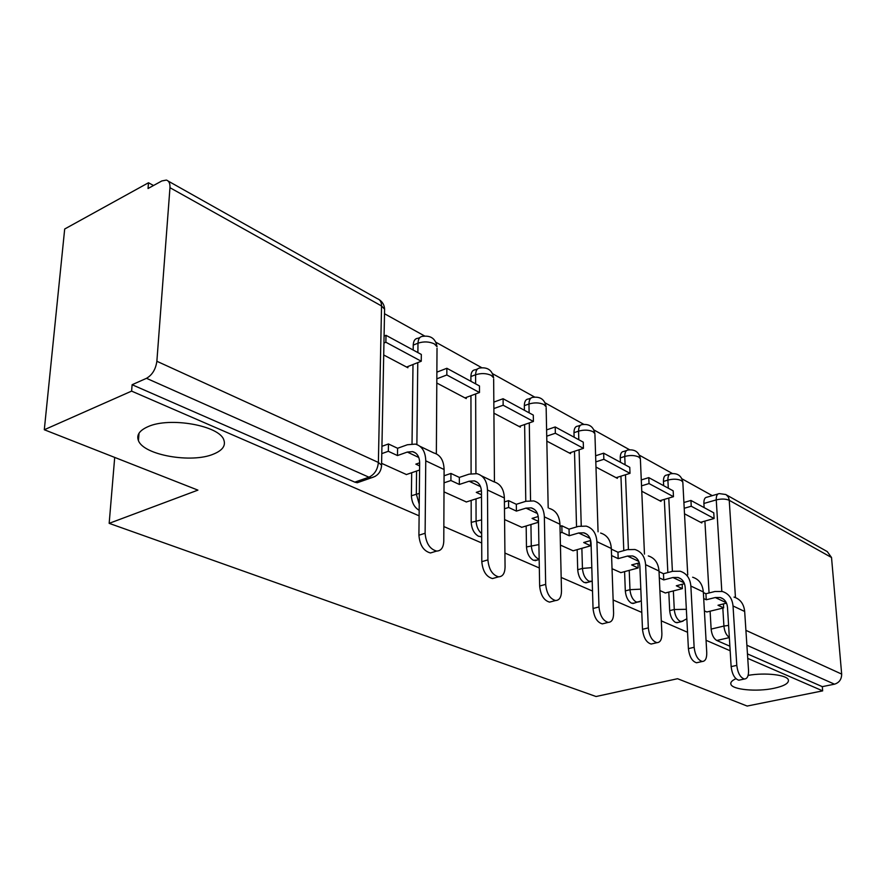 <?xml version="1.0" encoding="UTF-8"?>
<svg xmlns="http://www.w3.org/2000/svg" width="886" height="886" viewBox="0 0 886 886"><rect width="100%" height="100%" fill="white"/><g stroke="black" fill="none" stroke-linecap="round" stroke-linejoin="round"><path stroke-width="1.33" d="M748.127 675.376C765.382 672.308 787.51 674.933 788.407 680.06C788.861 683.327 784.077 686.074 774.054 688.278C756.888 692.044 732.024 689.729 730.872 684.169C730.341 682.309 732.024 680.481 735.934 678.709M147.896 426.709C169.625 416.597 219.695 425.645 223.848 440.01C225.875 445.758 222.419 450.453 213.471 454.108C191.675 463.5 143.598 455.138 138.438 440.608C136.289 435.104 139.434 430.474 147.896 426.709M668.797 592.092L669.683 610.642C670.303 616.512 672.275 620.455 675.619 622.481L678.277 622.415M624.586 571.625L625.317 590.918C625.904 596.965 627.986 601.062 631.563 603.211L634.575 603.1M577.163 549.641L577.705 569.731C578.259 575.978 580.452 580.241 584.284 582.523L587.728 582.357M526.162 525.985L526.472 546.95C526.993 553.407 529.307 557.848 533.427 560.273L537.37 560.041M471.164 500.424L471.208 522.363C471.673 529.053 474.132 533.682 478.573 536.285L481.685 536.628M411.68 472.736L411.392 495.761C411.802 502.65 414.393 507.49 419.167 510.292M712.278 495.651L681.943 478.805M672.408 473.512L639.448 455.227M629.614 449.767L593.952 429.976M583.808 424.35L545.134 402.875M534.646 397.061L492.605 373.726M481.74 367.69L435.934 342.273M424.649 336.004L384.513 313.733M153.499 185.517L148.505 182.749L148.04 188.519L161.839 180.943L166.391 180.079C168.993 180.899 170.178 183.446 169.968 187.699L156.866 361.266L378.377 462.459L381.545 305.969L169.968 187.699M747.751 658.387L822.662 690.87L747.142 706.053L677.568 678.709L596.045 696.518L109.166 523.349L197.91 490.124L44.3 429.743L64.689 229.009L148.505 182.749M729.887 646.215L716.785 640.489C713.651 638.573 711.768 634.775 711.137 629.082L710.107 611.196M709.055 592.967L704.902 521.101M704.126 507.6L703.894 503.469L716.253 499.892C716.154 495.85 717.173 493.746 719.31 493.602L725.944 494.532L728.27 496.88L729.2 499.704L735.458 597.574M44.3 429.743L131.604 391.114L419.111 515.829M443.853 526.561L481.718 542.985M504.92 553.052L539.319 567.97M561.17 577.45L592.524 591.051M613.145 599.988L641.785 612.414M661.299 620.876L687.547 632.272M706.053 640.29L730.164 650.756M726.786 495.108L827.258 551.59L831.522 557.493L841.667 674.091C841.634 679.329 839.241 682.696 834.49 684.18L746.887 645.241M822.662 690.87L822.308 686.65L834.49 684.18M375.276 476.325L371.378 477.809L368.93 477.2L146.5 378.311L132.114 384.723L131.604 391.114M146.5 378.311C152.248 375 155.703 369.318 156.866 361.266M381.6 463.345L406.441 474.542M383.716 354.987L407.881 367.745L407.892 366.527M443.997 491.874L466.379 501.963M436.798 383.018L466.28 398.589L466.28 397.415M504.588 519.573L521.776 527.303M493.912 413.175L520.37 427.141L520.348 426.022M560.417 545.1L573.131 550.793M546.828 441.117L570.595 453.665L570.562 452.58M612.038 568.701L620.865 572.622M595.979 467.066L617.354 478.351L617.309 477.31M659.904 590.574L665.342 592.978M641.763 491.243L661 501.398L660.956 500.391M667.845 572.555L664.323 499.394M663.658 485.683L663.448 481.441L667.889 480.09C667.834 475.992 668.952 473.866 671.223 473.711C677.69 473.046 681.567 475.86 682.829 482.15L681.323 480.555C677.613 478.927 673.138 478.772 667.889 480.09L668.299 488.197M623.788 550.616L620.942 476.181M620.422 462.27L620.244 457.896L624.763 456.456C624.752 452.292 625.948 450.132 628.362 449.977C635.074 449.257 639.083 452.181 640.368 458.738L638.684 456.966C634.741 455.227 630.101 455.05 624.763 456.456L625.084 464.796M576.542 526.948L574.493 451.284M574.106 437.186L573.984 432.7L578.569 431.15C578.602 426.919 579.898 424.726 582.456 424.571C589.445 423.796 593.598 426.83 594.905 433.675L593.022 431.692C588.825 429.832 584.007 429.644 578.569 431.15L578.813 439.733M525.786 501.321L524.623 424.527M524.401 410.273L524.335 405.644L528.975 403.983C529.064 399.686 530.47 397.46 533.184 397.316C540.482 396.463 544.79 399.63 546.13 406.796L544.004 404.57C539.53 402.565 534.513 402.366 528.975 403.983L529.119 412.821M471.097 473.622L470.942 395.688M470.909 381.301L470.898 376.528L475.605 374.745C475.749 370.381 477.277 368.133 480.168 367.978C487.798 367.059 492.295 370.359 493.646 377.89L491.254 375.387C486.458 373.216 481.242 373.006 475.605 374.745L475.627 383.86M412.023 443.808L412.998 364.511M413.175 350.036L413.23 345.108L417.993 343.181C418.214 338.762 419.853 336.481 422.932 336.326C430.95 335.318 435.646 338.784 437.031 346.714L434.317 343.879C429.167 341.542 423.729 341.309 417.993 343.181L417.882 352.584M114.704 457.42L109.166 523.349M704.403 610.919L706.895 611.982M684.513 513.814L701.834 522.962L701.778 521.987M669.683 474.176L666.793 475.062C664.511 475.217 663.404 477.344 663.448 481.441M626.601 450.542L623.866 451.428C621.451 451.583 620.244 453.743 620.244 457.896M580.441 425.258L577.893 426.122C575.335 426.277 574.028 428.47 573.984 432.7M530.88 398.146L528.565 398.977C525.841 399.132 524.434 401.358 524.335 405.644M477.499 368.997L475.472 369.761C472.581 369.927 471.053 372.175 470.898 376.528M419.853 337.577L418.192 338.253C415.113 338.408 413.463 340.7 413.23 345.108M822.308 686.65L747.463 653.901M717.959 493.989L706.984 497.19C704.835 497.356 703.794 499.438 703.894 503.469M132.114 384.723L354.799 482.139L357.268 482.737L360.945 481.452M434.206 551.823L430.463 552.964C423.652 551.125 419.809 545.211 418.912 535.21L425.114 533.261C426.011 543.295 429.865 549.231 436.665 551.081C441.095 550.904 443.465 547.603 443.786 541.18L444.096 469.514C443.797 460.388 440.331 454.85 433.686 452.89L419.975 446.311M419.632 465.903L415.844 464.142L419.665 462.813M406.242 474.608L419.587 470.012M425.114 533.261L425.756 460.842C425.49 451.638 422.046 446.057 415.401 444.107L407.416 444.75L397.581 448.272L397.471 455.559L407.316 452.059L412.632 451.638C417.151 452.945 419.499 456.722 419.654 462.968L418.912 535.21M397.471 455.559L388.323 451.284L388.456 443.964L381.932 446.322M381.8 453.621L388.323 451.284M406.563 367.059L421.249 361.244L421.315 354.444L386.008 335.318L384.081 336.115M421.249 361.244L385.875 342.24L386.008 335.318M383.948 343.037L385.875 342.24M397.581 448.272L388.456 443.964M495.639 577.672L492.483 578.558C486.292 576.841 482.726 571.215 481.796 561.669L487.909 559.886C488.85 569.454 492.417 575.103 498.596 576.83C502.705 576.653 504.854 573.419 505.064 567.162L504.367 497.976C503.946 489.161 500.435 483.756 493.812 481.762L481.541 475.871M481.497 494.798L476.269 492.361L481.43 490.678M466.202 502.019L481.508 497.09M487.909 559.886L487.488 490.002C487.101 481.109 483.601 475.66 476.978 473.678L469.059 474.165L459.347 477.41L459.347 484.454L469.071 481.231L474.342 480.899C478.85 482.239 481.231 485.927 481.475 491.963L481.796 561.669M459.347 484.454L450.919 480.522L450.941 473.445L444.074 475.771M444.041 482.826L450.919 480.522M464.984 397.903L479.492 392.52L479.47 385.942L446.854 368.277L436.876 372.153M479.492 392.52L446.832 374.977L446.854 368.277M436.831 378.82L446.832 374.977M459.347 477.41L450.941 473.445M552.255 601.417L549.575 602.126C543.915 600.509 540.604 595.148 539.652 586.023L545.676 584.372C546.64 593.52 549.951 598.903 555.611 600.531C559.409 600.343 561.37 597.186 561.491 591.073L559.941 524.224C559.409 515.696 555.865 510.414 549.287 508.398M538.478 521.411L532.054 518.41L538.245 516.516M521.61 527.358L538.5 522.242M545.676 584.372L544.358 516.859C543.86 508.254 540.316 502.938 533.737 500.933L525.896 501.288L516.316 504.289L516.405 511.1L526.007 508.121L531.223 507.877C535.698 509.228 538.101 512.828 538.433 518.664L539.652 586.023M516.405 511.1L508.63 507.468L508.553 500.634L504.411 501.941M504.477 508.763L508.63 507.468M519.074 426.465L533.405 421.47L533.294 415.091L503.093 398.733L493.834 402.1M533.405 421.47L503.148 405.223L503.093 398.733M493.879 408.568L503.148 405.223M516.316 504.289L508.553 500.634M604.606 623.323L602.314 623.888C597.12 622.371 594.03 617.232 593.044 608.494L598.98 606.965C599.977 615.726 603.056 620.876 608.239 622.404C611.783 622.216 613.566 619.126 613.599 613.167L611.329 548.489C610.709 540.238 607.143 535.089 600.63 533.051M572.976 550.837L590.685 545.787L583.697 542.531L590.707 540.515M590.685 545.787L590.519 540.571M598.98 606.965L596.909 541.678C596.311 533.35 592.756 528.156 586.211 526.129L578.469 526.373L569.033 529.163L569.2 535.753L578.658 532.984L583.819 532.818C588.26 534.192 590.674 537.702 591.062 543.351L593.044 608.494M569.2 535.753L561.99 532.386L561.835 525.775L559.985 526.317M560.14 532.94L561.99 532.386M569.321 452.99L583.442 448.338L583.265 442.147L555.201 426.952L546.596 429.898M583.442 448.338L555.345 433.254L555.201 426.952M546.728 436.178L555.345 433.254M569.033 529.163L561.835 525.775M653.137 643.579L651.166 644.044C646.381 642.605 643.491 637.687 642.494 629.304L648.33 627.886C649.338 636.292 652.229 641.22 657.002 642.671C660.292 642.472 661.92 639.459 661.886 633.634L658.996 571.005C658.309 562.998 654.732 557.97 648.286 555.921M620.721 572.666L638.153 567.959L631.663 564.925L639.304 562.854M638.153 567.959L637.953 563.219M648.33 627.886L645.606 564.681C644.93 556.607 641.364 551.546 634.885 549.497L627.244 549.652L617.952 552.244L618.184 558.634L627.498 556.065L632.593 555.954C636.99 557.327 639.415 560.76 639.858 566.232L642.494 629.304M618.184 558.634L611.573 555.544M616.091 477.687L630.012 473.345L629.769 467.332L603.643 453.178L595.613 455.781M630.012 473.345L603.853 459.302L603.643 453.178M595.813 461.883L603.853 459.302M617.952 552.244L611.351 549.132M698.257 662.385L696.54 662.772C692.121 661.399 689.408 656.692 688.4 648.63L694.137 647.301C695.156 655.385 697.869 660.114 702.288 661.488C705.356 661.277 706.851 658.331 706.751 652.65L703.329 591.948C702.576 584.173 699.01 579.267 692.63 577.218M665.209 593.011L682.375 588.614L676.317 585.779L684.457 583.686M682.375 588.614L682.154 584.284M694.137 647.301L690.858 586.056C690.128 578.226 686.561 573.275 680.16 571.226L672.618 571.293L663.47 573.718L663.758 579.92L672.928 577.517L677.945 577.473C682.298 578.846 684.723 582.191 685.21 587.507L688.4 648.63M663.758 579.92L659.317 577.838M659.76 500.745L673.471 496.681L673.172 490.833L648.773 477.62L641.276 479.935M673.471 496.681L649.039 483.568L648.773 477.62M641.53 485.86L649.039 483.568M663.47 573.718L659.029 571.625M740.308 679.894L738.813 680.204C734.715 678.909 732.157 674.379 731.138 666.615L736.787 665.375C737.805 673.161 740.364 677.701 744.45 679.008C747.33 678.798 748.692 675.918 748.537 670.359L744.672 611.473C743.863 603.931 740.308 599.135 734.007 597.086M706.773 612.005L723.663 607.896L718.003 605.249L726.52 603.156M723.663 607.896L723.419 603.92M736.787 665.375L733.032 605.969C732.246 598.371 728.691 593.542 722.356 591.494L714.924 591.494L705.92 593.753L706.264 599.767L715.279 597.529L720.229 597.518C724.538 598.903 726.952 602.17 727.484 607.331L731.138 666.615M706.264 599.767L703.705 598.571M700.605 522.308L714.105 518.509L713.762 512.817L690.936 500.457L683.914 502.506M714.105 518.509L691.246 506.238L690.936 500.457M684.213 508.276L691.246 506.238M705.92 593.753L703.362 592.546M682.918 621.274L680.215 621.363C676.882 619.336 674.899 615.382 674.279 609.513L673.36 590.918M669.683 610.642L674.279 609.513L686.351 609.302M639.304 601.871L636.226 602.015C632.659 599.866 630.577 595.757 629.979 589.688L629.226 570.374M625.317 590.918L629.979 589.688L640.811 589.157M592.225 581.227L589.024 581.249C585.192 578.957 582.999 574.682 582.445 568.424L581.869 548.301M577.705 569.731L582.445 568.424L591.804 567.638M539.164 559.21L538.245 558.9C534.125 556.463 531.799 552.011 531.279 545.543L530.935 524.534M526.472 546.95L538.898 544.602M481.674 533.693C478.196 530.537 476.336 526.262 476.081 520.846L476.003 498.862M471.208 522.363L481.607 519.894M419.233 504.112L416.32 494.111L416.575 471.042M411.392 495.761L419.344 493.391M711.137 629.082L723.917 626.059L722.821 608.095M721.802 591.35L716.253 499.892C721.437 498.652 725.767 498.796 729.267 500.324L831.522 557.493M745.912 630.345L841.667 674.091M672.396 571.359L668.786 498.076M628.407 549.375L625.483 474.763M581.238 525.808L579.09 449.778M530.548 500.546L529.285 422.91M475.926 473.467L475.66 393.938M416.874 444.562L417.771 362.618M437.019 348.264L436.355 453.876M493.657 379.175L494.443 481.929M546.153 407.87L548.19 507.866M594.938 434.572L598.061 531.81M640.401 459.48L644.465 554.093M682.862 482.781L687.735 574.87M354.799 482.139L368.93 477.2C374.523 474.553 377.669 469.635 378.377 462.459L381.567 465.194L381.478 466.922M716.785 640.489L729.355 637.588M729.344 637.422C726.332 635.362 724.515 631.574 723.917 626.059L728.602 625.405M168.196 181.087L377.48 298.748C380.16 299.69 381.512 302.104 381.545 305.969L384.602 309.181L384.568 311.052M407.316 452.059L418.779 457.475M425.756 460.842L444.096 469.514M469.071 481.231L480.533 486.635M487.488 490.002L504.367 497.976M526.007 508.121L537.425 513.515M544.358 516.859L559.941 524.224M578.658 532.984L590.01 538.356M596.909 541.678L611.329 548.489M627.498 556.065L638.762 561.381M645.606 564.681L658.996 571.005M672.928 577.517L684.092 582.789M690.858 586.056L703.329 591.948M715.279 597.529L726.332 602.746M733.032 605.969L744.672 611.473M480.456 536.739L481.685 536.373M535.089 560.694L539.175 559.52M585.757 582.888L592.213 581.15M632.87 603.532L641.309 600.885M676.793 622.769L681.389 621.662L686.849 618.805M357.268 482.737L371.378 477.809C377.801 476.003 381.201 471.795 381.567 465.194L384.602 309.181C384.358 305.05 382.519 301.849 379.108 299.59M138.438 440.608L139.024 433.21M730.872 684.169L730.806 683.051M430.463 552.964L436.665 551.081M412.632 451.638L415.722 453.1M492.483 578.558L498.596 576.83M474.342 480.899L477.432 482.372M549.575 602.126L555.611 600.531M531.223 507.877L534.302 509.339M602.314 623.888L608.239 622.404M583.819 532.818L586.875 534.269M651.166 644.044L657.002 642.671M632.593 555.954L635.627 557.394M696.54 662.772L702.288 661.488M677.945 577.473L680.957 578.89M738.813 680.204L744.45 679.008M720.229 597.518L723.209 598.936"/></g></svg>
